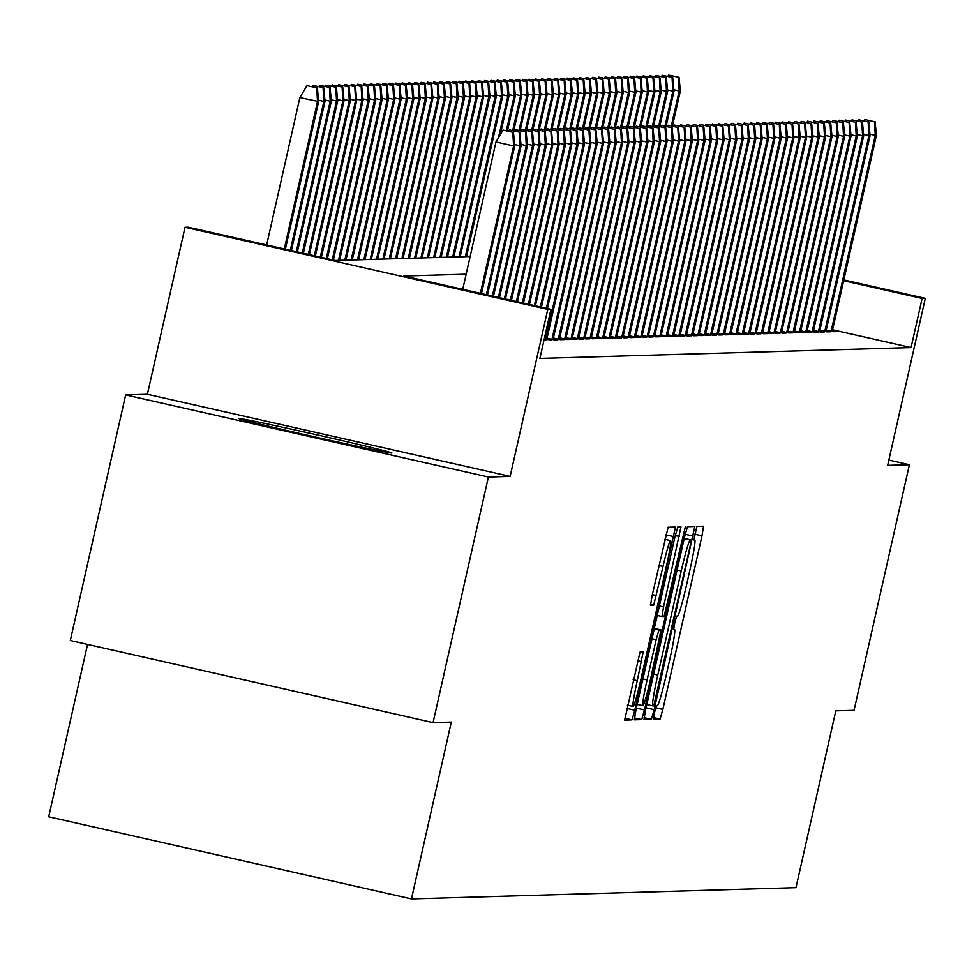 <?xml version="1.0" encoding="UTF-8"?>
<svg xmlns="http://www.w3.org/2000/svg" width="974" height="974" viewBox="0 0 974 974"><rect width="100%" height="100%" fill="white"/><g stroke="black" fill="none" stroke-linecap="round" stroke-linejoin="round"><path stroke-width="1.46" d="M654.528 712.518L653.444 719.262L660.068 719.068L662.856 709.401L701.974 535.846L703.532 526.216L696.909 526.41L693.853 539.913L694.718 539.888A31.631 1.936 102.8 0 1 694.754 539.888A31.631 1.936 102.8 0 1 689.762 570.679L686.5 585.143A31.631 1.936 102.8 0 1 677.551 616.067L676.699 616.092L674.739 622.849L673.643 629.581L674.507 629.557A31.631 1.936 102.8 0 1 674.544 629.569A31.631 1.936 102.8 0 1 669.552 660.36L666.289 674.824A31.631 1.936 102.8 0 1 657.34 705.736L656.488 705.76L654.528 712.518M391.755 453.056A78.553 1.23 12.7 0 0 391.913 453.007A78.553 1.23 12.7 0 0 317.889 435.074A78.553 1.23 12.7 0 0 238.8 418.43A78.553 1.23 12.7 0 0 238.642 418.467A78.553 1.23 12.7 0 0 312.666 436.413A78.553 1.23 12.7 0 0 391.755 453.056M639.979 652.13L624.651 720.103L632.004 719.883L634.804 710.229L675.469 527.044L668.115 527.251L652.069 595.735L650.51 605.353L653.664 605.268L663.026 566.442A26.444 1.619 102.8 0 1 670.538 540.594A26.444 1.619 102.8 0 1 666.362 566.344L640.612 680.607A26.444 1.619 102.8 0 1 633.112 706.442A26.444 1.619 102.8 0 1 637.276 680.704L643.132 652.032L639.979 652.13M433.065 722.623L70.311 640.515L125.646 394.92L488.4 477.041L433.065 722.623L451.303 722.087L411.454 898.917L795.965 887.667L835.814 710.85L854.052 710.314L909.399 464.732L887.667 465.365L925.3 298.361L922.122 298.458L911.055 347.572L539.876 358.432L550.943 309.318L547.778 309.403L185.023 227.295L188.189 227.198L335.251 260.484L470.138 256.539M488.4 477.041L510.132 476.408L547.778 309.403M645.579 709.912L644.021 719.53L651.375 719.323L654.175 709.656L694.839 526.471L687.486 526.691L684.685 536.345L645.579 709.912M641.696 719.603L634.342 719.823L635.888 710.192L675.006 536.637L677.807 526.971L680.948 526.885L663.538 606.887L661.979 616.518L664.073 616.457L685.343 526.751L644.484 709.949L641.696 719.603L634.391 717.948M909.399 464.732L888.86 460.081M826.232 330.076L833.318 331.684L837.129 331.562L832.429 330.503M819.877 330.259L826.975 331.866L830.773 331.757L826.086 330.685M813.534 330.442L820.632 332.049L824.43 331.939L819.743 330.88M807.19 330.624L814.276 332.231L818.087 332.122L813.4 331.063M800.847 330.819L807.933 332.426L811.744 332.304L807.056 331.245M794.504 331.002L801.59 332.609L805.401 332.499L800.701 331.428M788.161 331.184L795.247 332.791L799.057 332.682L794.358 331.623M781.805 331.367L788.903 332.974L792.702 332.864L788.015 331.805M775.462 331.562L782.56 333.169L786.359 333.047L781.672 331.988M769.119 331.744L776.205 333.352L780.016 333.242L775.328 332.171M762.776 331.927L769.862 333.534L773.673 333.425L768.985 332.365M756.433 332.11L763.519 333.717L767.329 333.607L762.642 332.548M750.09 332.304L757.175 333.899L760.986 333.79L756.287 332.731M743.746 332.487L750.832 334.094L754.643 333.985L749.943 332.913M737.391 332.67L744.489 334.277L748.288 334.167L743.6 333.108M731.048 332.852L738.146 334.459L741.944 334.35L737.257 333.291M724.705 333.047L731.791 334.642L735.601 334.532L730.914 333.473M718.362 333.23L725.447 334.837L729.258 334.727L724.571 333.656M712.018 333.412L719.104 335.019L722.915 334.91L718.228 333.851M705.675 333.595L712.761 335.202L716.572 335.093L711.872 334.033M699.332 333.79L706.418 335.385L710.229 335.275L705.529 334.216M692.977 333.972L700.075 335.58L703.873 335.47L699.186 334.399M686.633 334.155L693.731 335.762L697.53 335.653L692.843 334.593M680.29 334.338L687.376 335.945L691.187 335.835L686.5 334.776M673.947 334.532L681.033 336.127L684.844 336.018L680.156 334.959M667.604 334.715L674.69 336.322L678.501 336.213L673.801 335.141M661.261 334.898L668.347 336.505L672.157 336.395L667.458 335.336M654.905 335.08L662.003 336.687L665.802 336.578L661.115 335.519M648.562 335.275L655.66 336.87L659.459 336.761L654.771 335.701M642.219 335.458L649.305 337.065L653.116 336.955L648.428 335.884M635.876 335.64L642.962 337.248L646.773 337.138L642.085 336.079M629.533 335.823L636.619 337.43L640.429 337.321L635.742 336.261M623.19 336.018L630.275 337.613L634.086 337.503L629.387 336.444M616.846 336.2L623.932 337.808L627.743 337.686L623.043 336.627M610.491 336.383L617.589 337.99L621.388 337.881L616.7 336.821M604.148 336.566L611.246 338.173L615.044 338.063L610.357 337.004M597.805 336.761L604.891 338.355L608.701 338.246L604.014 337.187M591.462 336.943L598.547 338.55L602.358 338.428L597.671 337.369M585.118 337.126L592.204 338.733L596.015 338.623L591.328 337.552M578.775 337.308L585.861 338.915L589.672 338.806L584.972 337.747M572.432 337.503L579.518 339.098L583.329 338.989L578.629 337.929M566.077 337.686L573.175 339.293L576.973 339.171L572.286 338.112M559.733 337.868L566.831 339.476L570.63 339.366L565.943 338.295M553.39 338.051L560.476 339.658L564.287 339.549L559.6 338.489M547.047 338.246L554.133 339.841L557.944 339.731L553.256 338.672M544.21 339.22L551.601 339.914L546.901 338.855M544.003 340.145L545.257 340.109L544.064 339.841M911.055 347.572L832.587 329.809M87.55 644.411L48.7 816.796L411.454 898.917M510.132 476.408L147.378 394.287L125.646 394.92M147.378 394.287L185.023 227.295M466.156 274.205L403.881 276.019L550.943 309.318M922.122 298.458L843.654 280.695M843.837 279.928L925.3 298.361M653.737 705.846L690.018 546.731L691.114 539.998L690.201 540.022A31.631 1.936 102.8 0 0 681.252 570.934L657.791 675.067A31.631 1.936 102.8 0 0 652.799 705.87A31.631 1.936 102.8 0 0 652.824 705.87L653.737 705.846M647.077 679.937A26.444 1.619 102.8 0 0 642.901 705.675A26.444 1.619 102.8 0 0 650.401 679.84L661.042 629.959L658.935 630.02L656.147 639.674L647.077 679.937L642.925 679M679.036 77.311L668.59 75.108L679.036 77.311L680.327 90.959L679.182 90.984L671.329 125.841M678.403 77.323L679.182 90.984L673.862 89.778M680.327 90.959L672.413 126.084M667.835 76.386L668.59 75.108M874.482 121.713L864.681 119.485L874.482 121.713L875.273 135.374L876.417 135.337L832.222 331.428M869.94 134.168L875.273 135.374L831.139 331.184M864.681 119.485L863.914 120.776M876.417 135.337L875.115 121.689M672.693 77.494L662.247 75.29L672.693 77.494L673.984 91.142L672.839 91.179L664.986 126.023M672.048 77.506L672.839 91.179L667.507 89.973M673.984 91.142L666.07 126.267M661.48 76.581L662.247 75.29M666.338 77.677L655.904 75.473L666.338 77.677L667.64 91.325L666.496 91.361L658.643 126.218M665.705 77.701L666.496 91.361L661.163 90.156M667.64 91.325L659.727 126.462M655.137 76.763L655.904 75.473M659.995 77.859L649.561 75.655L659.995 77.859L661.297 91.507L660.153 91.544L652.3 126.401M659.361 77.883L660.153 91.544L654.82 90.339M661.297 91.507L653.384 126.644M648.794 76.946L649.561 75.655M653.651 78.042L643.217 75.85L653.651 78.042L654.954 91.702L653.81 91.726L645.957 126.583M653.018 78.066L653.81 91.726L648.477 90.521M654.954 91.702L647.028 126.827M642.45 77.129L643.217 75.85M868.138 121.896L858.337 119.68L868.138 121.896L868.93 135.556L870.074 135.532L825.879 331.61M863.597 134.351L868.93 135.556L824.795 331.367M858.337 119.68L857.57 120.959M870.074 135.532L868.771 121.872M861.795 122.079L851.982 119.863L861.795 122.079L862.587 135.751L863.719 135.715L819.536 331.805M857.254 134.546L862.587 135.751L818.452 331.562M851.982 119.863L851.227 121.153M863.719 135.715L862.428 122.067M855.452 122.274L845.639 120.045L855.452 122.274L856.231 135.934L857.376 135.897L813.193 331.988M850.899 134.729L856.231 135.934L812.109 331.744M845.639 120.045L844.884 121.336M857.376 135.897L856.085 122.249M849.097 122.456L839.296 120.228L849.097 122.456L849.888 136.117L851.033 136.08L806.849 332.171M844.555 134.911L849.888 136.117L805.766 331.927M839.296 120.228L838.529 121.519M851.033 136.08L849.742 122.432M647.308 78.237L636.874 76.033L647.308 78.237L648.611 91.885L647.466 91.921L639.614 126.766M646.675 78.249L647.466 91.921L642.134 90.716M648.611 91.885L640.685 127.01M636.107 77.323L636.874 76.033M842.754 122.639L832.953 120.423L842.754 122.639L843.545 136.299L844.689 136.275L800.494 332.353M838.212 135.094L843.545 136.299L799.423 332.11M832.953 120.423L832.186 121.701M844.689 136.275L843.387 122.614M640.965 78.419L630.519 76.216L640.965 78.419L642.256 92.067L641.123 92.104L633.258 126.961M640.332 78.431L641.123 92.104L635.791 90.899M642.256 92.067L634.342 127.204M629.764 77.506L630.519 76.216M836.41 122.821L826.609 120.606L836.41 122.821L837.202 136.494L838.346 136.457L794.151 332.548M831.869 135.289L837.202 136.494L793.079 332.304M826.609 120.606L825.842 121.896M838.346 136.457L837.043 122.809M634.622 78.602L624.176 76.398L634.622 78.602L635.912 92.25L634.768 92.287L626.915 127.144M633.989 78.626L634.768 92.287L629.435 91.081M635.912 92.25L627.999 127.387M623.421 77.689L624.176 76.398M830.067 123.004L820.266 120.788L830.067 123.004L830.859 136.677L832.003 136.64L787.808 332.731M825.526 135.471L830.859 136.677L786.724 332.487M820.266 120.788L819.499 122.079M832.003 136.64L830.7 122.992M628.279 78.784L617.833 76.593L628.279 78.784L629.569 92.445L628.425 92.469L620.572 127.326M627.633 78.809L628.425 92.469L623.092 91.264M629.569 92.445L621.656 127.57M617.066 77.871L617.833 76.593M823.724 123.199L813.923 120.971L823.724 123.199L824.515 136.859L825.648 136.823L781.465 332.913M819.183 135.654L824.515 136.859L780.381 332.67M813.923 120.971L813.156 122.261M825.648 136.823L824.357 123.174M621.923 78.979L611.489 76.776L621.923 78.979L623.226 92.627L622.082 92.664L614.229 127.509M621.29 78.991L622.082 92.664L616.749 91.459M623.226 92.627L615.312 127.752M610.722 78.066L611.489 76.776M817.381 123.381L807.568 121.166L817.381 123.381L818.172 137.042L819.304 137.017L775.121 333.096M812.84 135.836L818.172 137.042L774.038 332.852M807.568 121.166L806.813 122.444M819.304 137.017L818.014 123.357M615.58 79.162L605.146 76.958L615.58 79.162L616.883 92.81L615.738 92.847L607.886 127.704M614.947 79.174L615.738 92.847L610.406 91.641M616.883 92.81L608.969 127.947M604.379 78.249L605.146 76.958M811.038 123.564L801.225 121.348L811.038 123.564L811.817 137.237L812.961 137.2L768.778 333.291M806.484 136.031L811.817 137.237L767.695 333.047M801.225 121.348L800.47 122.639M812.961 137.2L811.671 123.552M609.237 79.344L598.803 77.141L609.237 79.344L610.54 92.993L609.395 93.029L601.542 127.886M608.604 79.369L609.395 93.029L604.063 91.824M610.54 92.993L602.614 128.13M598.036 78.431L598.803 77.141M804.682 123.747L794.881 121.531L804.682 123.747L805.474 137.419L806.618 137.383L762.423 333.473M800.141 136.214L805.474 137.419L761.351 333.23M794.881 121.531L794.114 122.821M806.618 137.383L805.315 123.735M602.894 79.527L592.46 77.336L602.894 79.527L604.184 93.187L603.052 93.212L595.199 128.069M602.261 79.551L603.052 93.212L597.719 92.006M604.184 93.187L596.271 128.312M591.693 78.614L592.46 77.336M798.339 123.942L788.538 121.713L798.339 123.942L799.13 137.602L800.275 137.565L756.08 333.656M793.798 136.397L799.13 137.602L755.008 333.412M788.538 121.713L787.771 123.004M800.275 137.565L798.972 123.917M596.551 79.722L586.105 77.518L596.551 79.722L597.841 93.37L596.709 93.407L588.844 128.251M595.918 79.734L596.709 93.407L591.376 92.201M597.841 93.37L589.927 128.495M585.35 78.809L586.105 77.518M791.996 124.124L782.195 121.908L791.996 124.124L792.787 137.784L793.932 137.76L749.736 333.839M787.455 136.579L792.787 137.784L748.653 333.595M782.195 121.908L781.428 123.187M793.932 137.76L792.629 124.1M590.207 79.905L579.761 77.701L590.207 79.905L591.498 93.553L590.354 93.589L582.501 128.434M589.562 79.917L590.354 93.589L585.021 92.384M591.498 93.553L583.584 128.69M579.006 78.991L579.761 77.701M785.653 124.307L775.852 122.091L785.653 124.307L786.444 137.979L787.589 137.943L743.393 334.033M781.111 136.762L786.444 137.979L742.31 333.79M775.852 122.091L775.085 123.381M787.589 137.943L786.286 124.295M583.852 80.087L573.418 77.883L583.852 80.087L585.155 93.735L584.01 93.772L576.158 128.629M583.219 80.111L584.01 93.772L578.678 92.567M585.155 93.735L577.241 128.872M572.651 79.174L573.418 77.883M779.31 124.489L769.497 122.274L779.31 124.489L780.101 138.162L781.233 138.125L737.05 334.216M774.768 136.957L780.101 138.162L735.967 333.972M769.497 122.274L768.742 123.564M781.233 138.125L779.943 124.477M577.509 80.27L567.075 78.078L577.509 80.27L578.812 93.93L577.667 93.954L569.814 128.811M576.876 80.294L577.667 93.954L572.335 92.749M578.812 93.93L570.898 129.055M566.308 79.357L567.075 78.078M772.966 124.684L763.153 122.456L772.966 124.684L773.746 138.345L774.89 138.308L730.707 334.399M768.425 137.139L773.746 138.345L729.623 334.155M763.153 122.456L762.399 123.747M774.89 138.308L773.6 124.66M571.166 80.465L560.732 78.261L571.166 80.465L572.468 94.113L571.324 94.149L563.471 128.994M570.533 80.477L571.324 94.149L565.991 92.932M572.468 94.113L564.543 129.238M559.965 79.551L560.732 78.261M766.611 124.867L756.81 122.651L766.611 124.867L767.402 138.527L768.547 138.503L724.364 334.581M762.07 137.322L767.402 138.527L723.28 334.338M756.81 122.651L756.043 123.929M768.547 138.503L767.256 124.842M564.823 80.647L554.389 78.444L564.823 80.647L566.125 94.295L564.981 94.332L557.128 129.177M564.189 80.659L564.981 94.332L559.648 93.127M566.125 94.295L558.199 129.432M553.622 79.734L554.389 78.444M760.268 125.049L750.467 122.834L760.268 125.049L761.059 138.722L762.204 138.685L718.008 334.776M755.727 137.504L761.059 138.722L716.937 334.532M750.467 122.834L749.7 124.124M762.204 138.685L760.901 125.037M558.479 80.83L548.033 78.626L558.479 80.83L559.77 94.478L558.638 94.515L550.785 129.372M557.846 80.854L558.638 94.515L553.305 93.309M559.77 94.478L551.856 129.615M547.278 79.917L548.033 78.626M753.925 125.232L744.124 123.016L753.925 125.232L754.716 138.905L755.861 138.868L711.665 334.959M749.383 137.699L754.716 138.905L710.594 334.715M744.124 123.016L743.357 124.307M755.861 138.868L754.558 125.22M552.136 81.012L541.69 78.821L552.136 81.012L553.427 94.673L552.282 94.697L544.429 129.554M551.503 81.037L552.282 94.697L546.962 93.492M553.427 94.673L545.513 129.798M540.935 80.099L541.69 78.821M747.582 125.427L737.781 123.199L747.582 125.427L748.373 139.087L749.517 139.051L705.322 335.141M743.04 137.882L748.373 139.087L704.239 334.898M737.781 123.199L737.014 124.489M749.517 139.051L748.215 125.403M545.793 81.207L535.347 79.004L545.793 81.207L547.084 94.855L545.939 94.892L538.086 129.737M545.148 81.219L545.939 94.892L540.607 93.674M547.084 94.855L539.17 129.98M534.58 80.294L535.347 79.004M741.238 125.609L731.437 123.394L741.238 125.609L742.03 139.27L743.174 139.245L698.979 335.324M736.697 138.065L742.03 139.27L697.895 335.08M731.437 123.394L730.67 124.672M743.174 139.245L741.871 125.585M539.438 81.39L529.004 79.186L539.438 81.39L540.74 95.038L539.596 95.075L531.743 129.919M538.805 81.402L539.596 95.075L534.263 93.869M540.74 95.038L532.827 130.175M528.237 80.477L529.004 79.186M734.895 125.792L725.082 123.576L734.895 125.792L735.687 139.465L736.819 139.428L692.636 335.519M730.354 138.247L735.687 139.465L691.552 335.275M725.082 123.576L724.327 124.867M736.819 139.428L735.528 125.78M533.095 81.573L522.661 79.369L533.095 81.573L534.397 95.221L533.253 95.257L525.4 130.114M532.461 81.597L533.253 95.257L527.92 94.052M534.397 95.221L526.484 130.358M521.894 80.659L522.661 79.369M728.552 125.975L718.739 123.759L728.552 125.975L729.331 139.647L730.476 139.611L686.293 335.701M723.999 138.442L729.331 139.647L685.209 335.458M718.739 123.759L717.984 125.049M730.476 139.611L729.185 125.963M526.751 81.755L516.317 79.564L526.751 81.755L528.054 95.415L526.91 95.44L519.057 130.297M526.118 81.779L526.91 95.44L521.577 94.235M528.054 95.415L520.128 130.54M515.55 80.842L516.317 79.564M722.197 126.17L712.396 123.942L722.197 126.17L722.988 139.83L724.132 139.793L679.949 335.884M717.655 138.625L722.988 139.83L678.866 335.64M712.396 123.942L711.629 125.232M724.132 139.793L722.842 126.145M520.408 81.95L509.974 79.746L520.408 81.95L521.711 95.598L520.566 95.635L512.714 130.479M519.775 81.962L520.566 95.635L515.234 94.417M521.711 95.598L513.785 130.723M509.207 81.037L509.974 79.746M514.065 82.133L503.619 79.929L514.065 82.133L515.356 95.781L514.223 95.817L506.358 130.662M513.432 82.145L514.223 95.817L508.891 94.612M515.356 95.781L507.442 130.918M502.864 81.219L503.619 79.929M507.722 82.315L497.276 80.111L507.722 82.315L509.012 95.963L507.868 96L498.469 137.736M507.089 82.34L507.868 96L502.535 94.795M509.012 95.963L500.295 134.643M496.521 81.402L497.276 80.111M715.853 126.352L706.053 124.136L715.853 126.352L716.645 140.013L717.789 139.988L673.594 336.067M711.312 138.807L716.645 140.013L672.523 335.823M706.053 124.136L705.286 125.415M717.789 139.988L716.487 126.328M709.51 126.535L699.709 124.319L709.51 126.535L710.302 140.207L711.446 140.171L667.251 336.261M704.969 138.99L710.302 140.207L666.179 336.018M699.709 124.319L698.942 125.609M711.446 140.171L710.143 126.523M703.167 126.717L693.366 124.502L703.167 126.717L703.959 140.39L705.103 140.353L660.908 336.444M698.626 139.185L703.959 140.39L659.824 336.2M693.366 124.502L692.599 125.792M705.103 140.353L703.8 126.705M501.379 82.498L490.933 80.306L501.379 82.498L502.669 96.158L501.525 96.183L465.353 256.686M500.733 82.522L501.525 96.183L496.192 94.977M502.669 96.158L466.497 256.649M490.166 81.585L490.933 80.306M696.824 126.912L687.023 124.684L696.824 126.912L697.615 140.573L698.748 140.536L654.565 336.627M692.283 139.367L697.615 140.573L653.481 336.383M687.023 124.684L686.256 125.975M698.748 140.536L697.457 126.888M495.023 82.693L484.589 80.489L495.023 82.693L496.326 96.341L495.182 96.377L459.01 256.868M494.39 82.705L495.182 96.377L489.849 95.16M496.326 96.341L460.154 256.832M483.822 81.779L484.589 80.489M690.481 127.095L680.668 124.879L690.481 127.095L691.272 140.755L692.404 140.731L648.221 336.809M685.939 139.55L691.272 140.755L647.138 336.566M680.668 124.879L679.913 126.157M692.404 140.731L691.114 127.07M488.68 82.875L478.246 80.672L488.68 82.875L489.983 96.523L488.838 96.56L452.667 257.051M488.047 82.887L488.838 96.56L483.506 95.355M489.983 96.523L453.811 257.026M477.479 81.962L478.246 80.672M684.138 127.277L674.325 125.062L684.138 127.277L684.917 140.95L686.061 140.913L641.878 337.004M679.584 139.732L684.917 140.95L640.795 336.761M674.325 125.062L673.57 126.352M686.061 140.913L684.771 127.265M482.337 83.058L471.903 80.854L482.337 83.058L483.64 96.706L482.495 96.743L446.323 257.246M481.704 83.082L482.495 96.743L477.163 95.537M483.64 96.706L447.468 257.209M471.136 82.145L471.903 80.854M677.782 127.46L667.981 125.244L677.782 127.46L678.574 141.133L679.718 141.096L635.523 337.187M673.241 139.927L678.574 141.133L634.451 336.943M667.981 125.244L667.214 126.535M679.718 141.096L678.415 127.448M475.994 83.24L465.56 81.049L475.994 83.24L477.284 96.901L476.152 96.925L439.98 257.428M475.361 83.265L476.152 96.925L470.819 95.72M477.284 96.901L441.125 257.392M464.793 82.327L465.56 81.049M671.439 127.655L661.638 125.427L671.439 127.655L672.23 141.315L673.375 141.279L629.18 337.369M666.898 140.11L672.23 141.315L628.108 337.126M661.638 125.427L660.871 126.717M673.375 141.279L672.072 127.631M469.651 83.435L459.204 81.232L469.651 83.435L470.941 97.083L469.809 97.12L433.637 257.611M469.018 83.447L469.809 97.12L464.476 95.902M470.941 97.083L434.781 257.574M458.45 82.522L459.204 81.232M665.096 127.838L655.295 125.622L665.096 127.838L665.887 141.498L667.032 141.474L622.836 337.552M660.555 140.293L665.887 141.498L621.753 337.308M655.295 125.622L654.528 126.9M667.032 141.474L665.729 127.813M463.307 83.618L452.861 81.414L463.307 83.618L464.598 97.266L463.454 97.303L427.294 257.793M462.662 83.63L463.454 97.303L458.121 96.097M464.598 97.266L428.426 257.757M452.106 82.705L452.861 81.414M658.753 128.02L648.952 125.804L658.753 128.02L659.544 141.693L660.689 141.656L616.493 337.747M654.211 140.475L659.544 141.693L615.41 337.491M648.952 125.804L648.185 127.095M660.689 141.656L659.386 128.008M456.952 83.801L446.518 81.597L456.952 83.801L458.255 97.449L457.11 97.485L420.938 257.976M456.319 83.825L457.11 97.485L451.778 96.28M458.255 97.449L422.083 257.952M445.751 82.887L446.518 81.597M652.41 128.203L642.596 125.987L652.41 128.203L653.201 141.875L654.333 141.839L610.15 337.929M647.868 140.67L653.201 141.875L609.067 337.686M642.596 125.987L641.842 127.277M654.333 141.839L653.043 128.191M450.609 83.983L440.175 81.792L450.609 83.983L451.912 97.644L450.767 97.668L414.595 258.171M449.976 84.008L450.767 97.668L445.435 96.463M451.912 97.644L415.74 258.134M439.408 83.07L440.175 81.792M646.066 128.398L636.253 126.17L646.066 128.398L646.846 142.058L647.99 142.021L603.807 338.112M641.525 140.853L646.846 142.058L602.723 337.868M636.253 126.17L635.498 127.46M647.99 142.021L646.699 128.373M444.266 84.178L433.832 81.974L444.266 84.178L445.568 97.826L444.424 97.863L408.252 258.353M443.633 84.19L444.424 97.863L439.091 96.645M445.568 97.826L409.397 258.317M433.065 83.253L433.832 81.974M639.711 128.58L629.91 126.364L639.711 128.58L640.502 142.241L641.647 142.216L597.464 338.295M635.17 141.035L640.502 142.241L596.38 338.051M629.91 126.364L629.143 127.643M641.647 142.216L640.356 128.556M437.923 84.361L427.489 82.157L437.923 84.361L439.225 98.009L438.081 98.045L401.909 258.536M437.289 84.373L438.081 98.045L432.748 96.84M439.225 98.009L403.053 258.5M426.722 83.447L427.489 82.157M633.368 128.763L623.567 126.547L633.368 128.763L634.159 142.435L635.304 142.399L591.108 338.489M628.827 141.218L634.159 142.435L590.037 338.234M623.567 126.547L622.8 127.825M635.304 142.399L634.001 128.751M431.579 84.543L421.133 82.34L431.579 84.543L432.87 98.191L431.738 98.228L395.566 258.719M430.946 84.568L431.738 98.228L426.405 97.023M432.87 98.191L396.71 258.694M420.378 83.63L421.133 82.34M627.025 128.945L617.224 126.73L627.025 128.945L627.816 142.618L628.961 142.581L584.765 338.672M622.483 141.413L627.816 142.618L583.694 338.428M617.224 126.73L616.457 128.02M628.961 142.581L627.658 128.933M425.236 84.726L414.79 82.534L425.236 84.726L426.527 98.386L425.382 98.411L389.223 258.914M424.603 84.75L425.382 98.411L420.062 97.205M426.527 98.386L390.355 258.877M414.035 83.813L414.79 82.534M620.682 129.14L610.881 126.912L620.682 129.14L621.473 142.801L622.617 142.764L578.422 338.855M616.14 141.595L621.473 142.801L577.338 338.611M610.881 126.912L610.114 128.203M622.617 142.764L621.315 129.116M418.893 84.921L408.447 82.717L418.893 84.921L420.184 98.569L419.039 98.593L382.879 259.096M418.248 84.933L419.039 98.593L413.707 97.388M420.184 98.569L384.012 259.06M407.68 83.995L408.447 82.717M614.338 129.323L604.537 127.107L614.338 129.323L615.13 142.983L616.274 142.947L572.079 339.037M609.797 141.778L615.13 142.983L570.995 338.794M604.537 127.107L603.77 128.385M616.274 142.947L614.971 129.299M412.538 85.103L402.104 82.9L412.538 85.103L413.84 98.751L412.696 98.788L376.524 259.279M411.905 85.115L412.696 98.788L407.363 97.583M413.84 98.751L377.668 259.242M401.337 84.19L402.104 82.9M607.995 129.505L598.182 127.29L607.995 129.505L608.787 143.166L609.919 143.141L565.736 339.232M603.454 141.96L608.787 143.166L564.652 338.976M598.182 127.29L597.427 128.568M609.919 143.141L608.628 129.493M406.195 85.286L395.761 83.082L406.195 85.286L407.497 98.934L406.353 98.971L370.181 259.461M405.561 85.31L406.353 98.971L401.02 97.765M407.497 98.934L371.325 259.437M394.994 84.373L395.761 83.082M601.652 129.688L591.839 127.472L601.652 129.688L602.431 143.361L603.576 143.324L559.393 339.415M597.099 142.155L602.431 143.361L558.309 339.171M591.839 127.472L591.084 128.763M603.576 143.324L602.285 129.676M399.851 85.469L389.417 83.277L399.851 85.469L401.154 99.117L400.01 99.153L363.838 259.656M399.218 85.493L400.01 99.153L394.677 97.948M401.154 99.117L364.982 259.62M388.65 84.555L389.417 83.277M595.297 129.883L585.496 127.655L595.297 129.883L596.088 143.543L597.232 143.507L553.049 339.597M590.755 142.338L596.088 143.543L551.966 339.354M585.496 127.655L584.729 128.945M597.232 143.507L595.942 129.859M393.508 85.663L383.074 83.46L393.508 85.663L394.811 99.311L393.666 99.336L357.495 259.839M392.875 85.675L393.666 99.336L388.334 98.13M394.811 99.311L358.639 259.802M382.307 84.738L383.074 83.46M588.953 130.066L579.153 127.85L588.953 130.066L589.745 143.726L590.889 143.689L546.694 339.78M584.412 142.521L589.745 143.726L545.623 339.536M579.153 127.85L578.386 129.128M590.889 143.689L589.587 130.041M387.165 85.846L376.719 83.642L387.165 85.846L388.456 99.494L387.323 99.531L351.151 260.021M386.532 85.858L387.323 99.531L381.991 98.325M388.456 99.494L352.296 259.985M375.964 84.933L376.719 83.642M582.61 130.248L572.809 128.032L582.61 130.248L583.402 143.909L584.546 143.884L547.437 308.527M578.069 142.703L583.402 143.909L546.365 308.271M572.809 128.032L572.042 129.311M584.546 143.884L583.243 130.236M380.822 86.029L370.376 83.825L380.822 86.029L382.112 99.677L380.968 99.713L344.808 260.204M380.189 86.053L380.968 99.713L375.635 98.508M382.112 99.677L345.94 260.18M369.621 85.115L370.376 83.825M576.267 130.431L566.466 128.215L576.267 130.431L577.058 144.103L578.203 144.067L541.447 307.163M571.726 142.898L577.058 144.103L540.363 306.92M566.466 128.215L565.699 129.505M578.203 144.067L576.9 130.419M374.479 86.211L364.033 84.008L374.479 86.211L375.769 99.859L374.625 99.896L338.453 260.399M373.833 86.236L374.625 99.896L369.292 98.691M375.769 99.859L339.597 260.362M363.265 85.298L364.033 84.008M569.924 130.626L560.123 128.398L569.924 130.626L570.715 144.286L571.848 144.249L535.444 305.812M565.383 143.081L570.715 144.286L534.361 305.556M560.123 128.398L559.356 129.688M571.848 144.249L570.557 130.601M368.123 86.394L357.689 84.202L368.123 86.394L369.426 100.054L368.282 100.079L332.28 259.815M367.49 86.418L368.282 100.079L362.949 98.873M369.426 100.054L333.364 260.058M356.922 85.481L357.689 84.202M563.581 130.808L553.768 128.58L563.581 130.808L564.372 144.469L565.504 144.432L529.454 304.448M559.039 143.263L564.372 144.469L528.371 304.205M553.768 128.58L553.013 129.871M565.504 144.432L564.214 130.784M361.78 86.589L351.346 84.385L361.78 86.589L363.083 100.237L361.938 100.273L326.29 258.463M361.147 86.601L361.938 100.273L356.606 99.068M363.083 100.237L327.374 258.707M350.579 85.675L351.346 84.385M557.238 130.991L547.425 128.775L557.238 130.991L558.017 144.651L559.161 144.627L523.452 303.097M552.684 143.446L558.017 144.651L522.368 302.841M547.425 128.775L546.67 130.053M559.161 144.627L557.871 130.966M355.437 86.771L345.003 84.568L355.437 86.771L356.74 100.419L355.595 100.456L320.288 257.099M354.804 86.796L355.595 100.456L350.263 99.251M356.74 100.419L321.371 257.343M344.236 85.858L345.003 84.568M550.882 131.173L541.081 128.958L550.882 131.173L551.674 144.846L552.818 144.809L517.45 301.733M546.341 143.641L551.674 144.846L516.378 301.49M541.081 128.958L540.314 130.248M552.818 144.809L551.515 131.161M349.094 86.954L338.66 84.75L349.094 86.954L350.384 100.602L349.252 100.639L314.298 255.748M348.461 86.978L349.252 100.639L343.919 99.433M350.384 100.602L315.369 255.992M337.893 86.041L338.66 84.75M544.539 131.368L534.738 129.14L544.539 131.368L545.33 145.029L546.475 144.992L511.46 300.382M539.998 143.823L545.33 145.029L510.376 300.126M534.738 129.14L533.971 130.431M546.475 144.992L545.172 131.344M342.751 87.136L332.304 84.945L342.751 87.136L344.041 100.797L342.909 100.821L308.295 254.384M342.118 87.161L342.909 100.821L337.576 99.616M344.041 100.797L309.379 254.628M331.55 86.223L332.304 84.945M538.196 131.551L528.395 129.323L538.196 131.551L538.987 145.211L540.132 145.175L505.457 299.018M533.655 144.006L538.987 145.211L504.386 298.774M528.395 129.323L527.628 130.613M540.132 145.175L538.829 131.527M336.407 87.331L325.961 85.128L336.407 87.331L337.698 100.979L336.554 101.016L302.305 253.033M335.762 87.343L336.554 101.016L331.221 99.811M337.698 100.979L303.377 253.277M325.206 86.418L325.961 85.128M531.853 131.733L522.052 129.518L531.853 131.733L532.644 145.394L533.789 145.37L499.467 297.654M527.311 144.189L532.644 145.394L498.384 297.411M522.052 129.518L521.285 130.796M533.789 145.37L532.486 131.709M330.052 87.514L319.618 85.31L330.052 87.514L331.355 101.162L330.21 101.199L296.303 251.669M329.419 87.526L330.21 101.199L324.878 99.993M331.355 101.162L297.387 251.913M318.851 86.601L319.618 85.31M525.51 131.916L515.696 129.7L525.51 131.916L526.301 145.589L527.433 145.552L493.465 296.303M520.968 144.383L526.301 145.589L492.381 296.059M515.696 129.7L514.942 130.991M527.433 145.552L526.143 131.904M323.709 87.697L313.275 85.493L323.709 87.697L325.012 101.345L323.867 101.381L290.301 250.318M323.076 87.721L323.867 101.381L318.535 100.176M325.012 101.345L291.384 250.562M312.508 86.783L313.275 85.493M519.166 132.099L509.353 129.883L519.166 132.099L519.946 145.771L521.09 145.735L487.463 294.939M514.625 144.566L519.946 145.771L486.391 294.696M509.353 129.883L508.598 131.173M521.09 145.735L519.799 132.087M317.366 87.879L306.932 85.688L317.366 87.879L318.668 101.54L299.87 97.57L266.657 244.961M316.733 87.904L317.524 101.564L284.311 248.954M318.668 101.54L285.382 249.198M299.87 97.57L306.932 85.688M512.811 132.294L503.01 130.066L512.811 132.294L513.602 145.954L514.747 145.917L481.473 293.588M480.389 293.344L513.602 145.954L495.961 141.96L462.747 289.351M503.01 130.066L495.961 141.96M514.747 145.917L513.456 132.269M694.718 534.202L701.974 535.846M655.721 707.794L662.856 709.401M653.542 717.595L660.068 719.068M685.172 534.263L693.281 536.102M646.042 707.818L654.175 709.656M644.082 717.668L651.375 719.323M684.223 538.439L691.102 539.998L684.223 538.427M684.174 538.659L690.201 540.022M677.113 569.997L681.252 570.934M653.639 674.13L657.791 675.067M652.799 705.87L646.797 704.506L652.775 705.858M675.25 535.566L679.402 536.504M659.386 605.95L663.538 606.887M657.243 615.446L661.967 616.518L657.243 615.446M683.431 533.302L684.247 533.484M636.363 708.11L644.484 709.949M654.321 628.437L661.029 629.959L654.321 628.437M654.199 628.948L658.935 630.02M651.996 638.737L656.147 639.674M637.422 660.713L641.574 661.65M633.124 679.755L637.276 680.704M658.874 565.492L663.026 566.442M652.3 594.664L656.452 595.601M650.449 604.537L653.664 605.268M665.802 534.823L673.911 536.662M626.672 708.39L634.804 710.229M624.711 718.24L632.004 719.883M637.203 704.385L642.901 705.675M627.402 705.152L633.112 706.442M664.779 539.292L670.538 540.594"/></g></svg>
